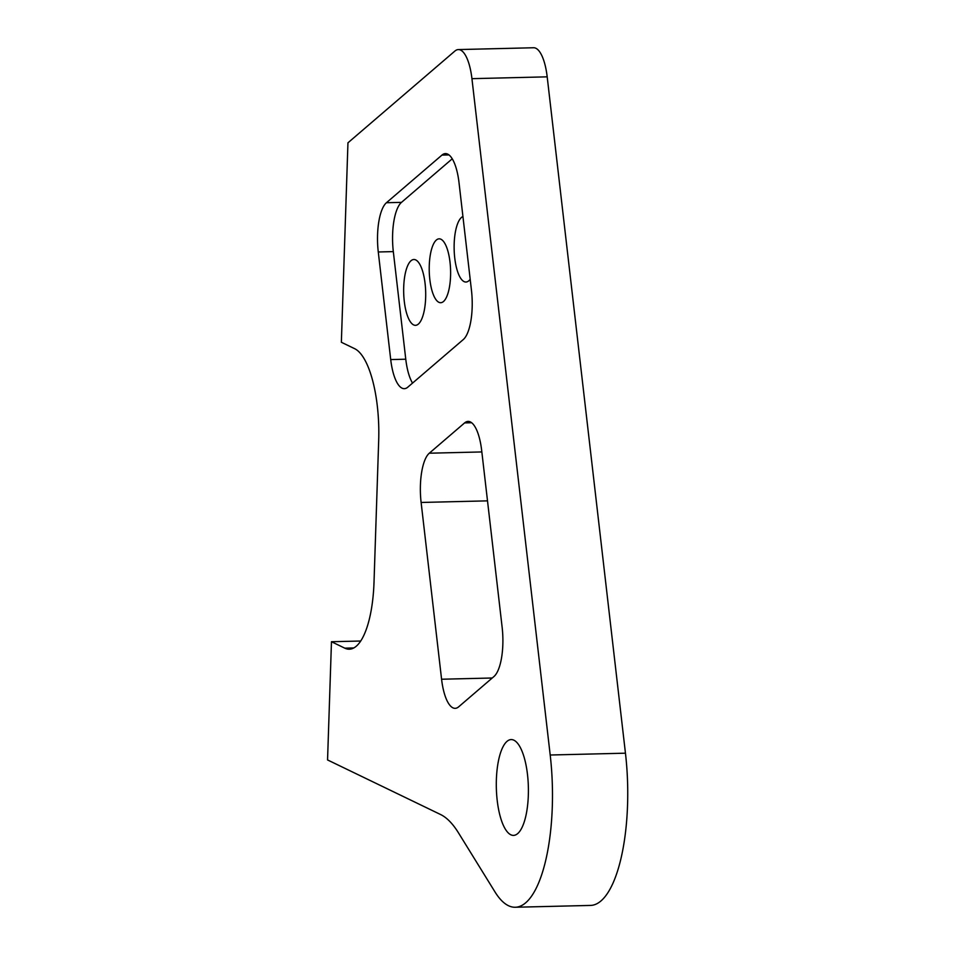 <?xml version="1.0" encoding="UTF-8"?>
<svg xmlns="http://www.w3.org/2000/svg" width="955" height="955" viewBox="0 0 955 955"><rect width="100%" height="100%" fill="white"/><g stroke="black" fill="none" stroke-linecap="round" stroke-linejoin="round"><path stroke-width="1.43" d="M331.469 641.724L344.779 648.159A79.874 26.692 88.6 0 0 349.315 649.197A79.874 26.692 88.6 0 0 374.014 582.216L378.693 440.362A79.874 26.692 88.6 0 0 354.675 348.694L341.365 342.272L347.954 142.808L454.878 51.069A39.931 13.346 88.6 0 1 458.364 49.576A39.931 13.346 88.6 0 1 471.937 78.668L550.199 755.011A119.805 40.038 88.6 0 1 515.246 907.25A119.805 40.038 88.6 0 1 495.012 891.97L458.448 832.808A159.736 53.385 88.6 0 0 440.553 814.508L327.553 759.941L331.469 641.724L360.692 641.02M517.682 833.596A47.917 16.02 88.6 0 1 513.504 835.386A47.917 16.02 88.6 0 1 496.636 794.226A47.917 16.02 88.6 0 1 507.01 741.366A47.917 16.02 88.6 0 1 511.188 739.576A47.917 16.02 88.6 0 1 528.067 780.736A47.917 16.02 88.6 0 1 517.682 833.596M459.021 182.691L471.46 290.296A39.931 13.346 88.6 0 1 463.294 339.55L407.785 387.181A39.931 13.346 88.6 0 1 404.299 388.673A39.931 13.346 88.6 0 1 390.714 359.581L378.276 251.977A39.931 13.346 88.6 0 1 386.441 202.723L441.95 155.092A39.931 13.346 88.6 0 1 445.436 153.6A39.931 13.346 88.6 0 1 459.021 182.691M412.536 383.098A39.931 13.346 88.6 0 1 405.768 359.211L393.317 251.607A39.931 13.346 88.6 0 1 401.494 202.365L452.252 158.805M412.918 324.497A32.912 10.994 88.6 0 1 403.798 285.068A32.912 10.994 88.6 0 1 416.452 260.345A32.912 10.994 88.6 0 1 417.836 261.563A32.912 10.994 88.6 0 1 425.679 292.158A32.912 10.994 88.6 0 1 419.329 323.088A32.912 10.994 88.6 0 1 412.918 324.497M436.363 240.027A31.945 10.672 88.6 0 1 439.145 238.834A31.945 10.672 88.6 0 1 450.39 266.278A31.945 10.672 88.6 0 1 443.478 301.517A31.945 10.672 88.6 0 1 440.697 302.711A31.945 10.672 88.6 0 1 429.44 275.267A31.945 10.672 88.6 0 1 436.363 240.027M470.194 279.29A32.912 10.994 88.6 0 1 469.8 279.791A32.912 10.994 88.6 0 1 463.378 281.2A32.912 10.994 88.6 0 1 454.126 247.691A32.912 10.994 88.6 0 1 462.924 216.534M458.364 49.576L533.618 47.75A39.931 13.346 88.6 0 1 547.191 76.842L625.453 753.185A119.805 40.038 88.6 0 1 590.5 905.424L515.246 907.25M441.58 679.232L421.119 502.461A39.931 13.346 88.6 0 1 429.296 453.207L464.619 422.898A39.931 13.346 88.6 0 1 468.093 421.406A39.931 13.346 88.6 0 1 481.678 450.509L502.139 627.28A39.931 13.346 88.6 0 1 493.962 676.522L458.639 706.843A39.931 13.346 88.6 0 1 455.153 708.335A39.931 13.346 88.6 0 1 441.58 679.232L492.243 678.002M344.779 648.159L353.804 647.944M441.95 155.092L448.981 154.925M386.441 202.723L401.494 202.365M378.276 251.977L393.317 251.607M390.714 359.581L405.768 359.211M471.937 78.668L547.191 76.842M550.199 755.011L625.453 753.185M429.296 453.207L481.845 451.942M421.119 502.461L487.504 500.862M464.619 422.898L471.639 422.731"/></g></svg>
